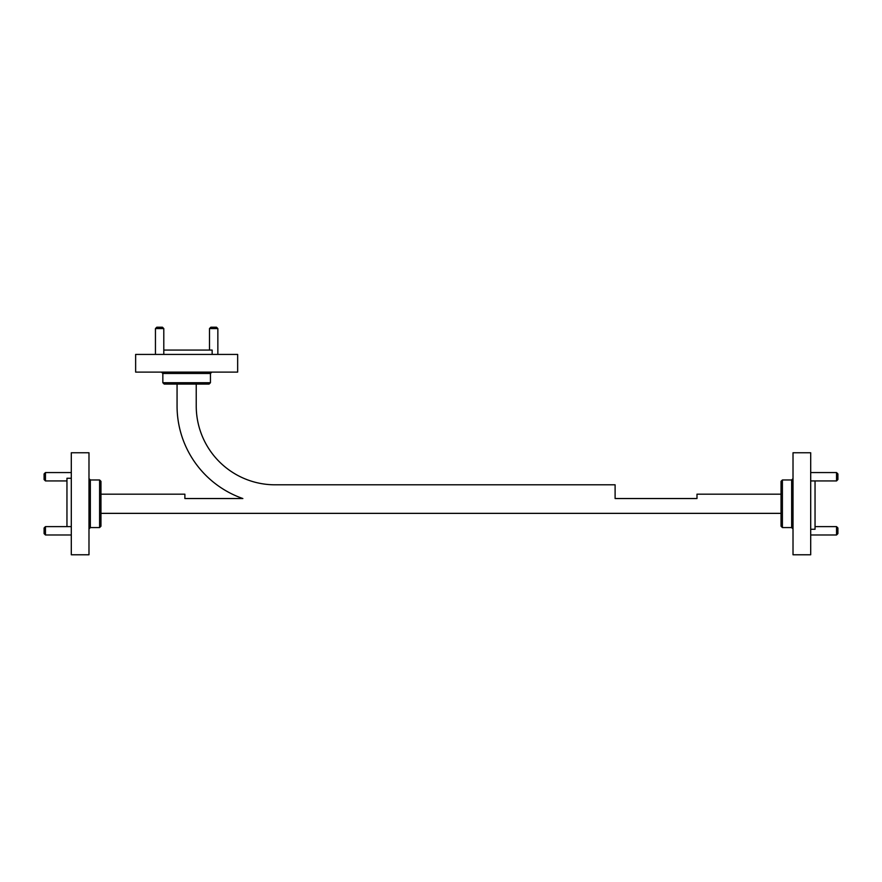 <?xml version="1.0" encoding="UTF-8"?>
<svg xmlns="http://www.w3.org/2000/svg" width="882" height="882" viewBox="0 0 882 882"><rect width="100%" height="100%" fill="white"/><g stroke="black" fill="none" stroke-linecap="round" stroke-linejoin="round"><path stroke-width="1.32" d="M88.983 503.776L88.983 452.764L71.299 452.764L71.299 554.778L88.983 554.778L88.983 503.776M66.955 526.62L66.955 478.265L71.299 478.265M45.456 480.933L44.1 479.565L44.1 473.921L45.456 472.565L45.456 480.933L66.955 480.933M45.456 534.977L44.1 533.621L44.1 527.976L45.456 526.62L45.456 534.977L71.299 534.977M177.061 384.078L177.061 405.974A98.001 98.001 0 0 0 242.859 498.539L184.878 498.539L184.878 494.185L100.956 494.185L100.956 481.329L100.956 526.212L100.956 513.357L781.044 513.357M793.017 452.764L793.017 554.778L810.701 554.778L810.701 452.764L793.017 452.764M815.045 480.933L815.045 529.277L810.701 529.277M836.544 472.565L837.9 473.921L837.9 479.565L836.544 480.933L836.544 472.565L810.701 472.565M836.544 526.62L837.9 527.976L837.9 533.621L836.544 534.977L836.544 526.62L815.045 526.62M781.044 503.776L781.044 481.329L782.4 479.973L782.4 527.579L781.044 526.212L781.044 503.776M210.445 382.722L209.089 384.078L164.206 384.078L162.839 382.722L210.445 382.722L210.445 373.472L162.839 373.472L161.483 372.105M155.441 328.578L156.798 327.222L162.442 327.222L163.798 328.578L155.441 328.578L155.441 354.421M209.486 328.578L210.853 327.222L216.498 327.222L217.854 328.578L209.486 328.578L209.486 350.077M163.798 350.077L212.154 350.077L212.154 354.421M135.641 372.105L237.655 372.105L237.655 354.421L135.641 354.421L135.641 372.105M781.044 494.185L696.989 494.185L696.989 498.539L615.107 498.539L615.107 484.802L275.063 484.802A78.818 78.818 0 0 1 196.234 405.974L196.234 384.078L186.642 384.078M100.956 494.185L100.956 503.776M100.956 526.212L99.6 527.579L99.6 479.973L90.35 479.973L90.35 527.579L88.983 528.935M782.4 527.579L791.65 527.579L791.65 479.973L793.017 478.606M45.456 472.565L71.299 472.565M45.456 526.62L71.299 526.62M99.6 479.973L100.956 481.329M782.4 479.973L791.65 479.973M791.65 527.579L793.017 528.935M210.445 373.472L211.812 372.105M162.839 382.722L162.839 373.472M163.798 328.578L163.798 354.421M217.854 328.578L217.854 354.421M836.544 534.977L810.701 534.977M836.544 480.933L810.701 480.933M90.35 479.973L88.983 478.606M99.6 527.579L90.35 527.579"/></g></svg>
